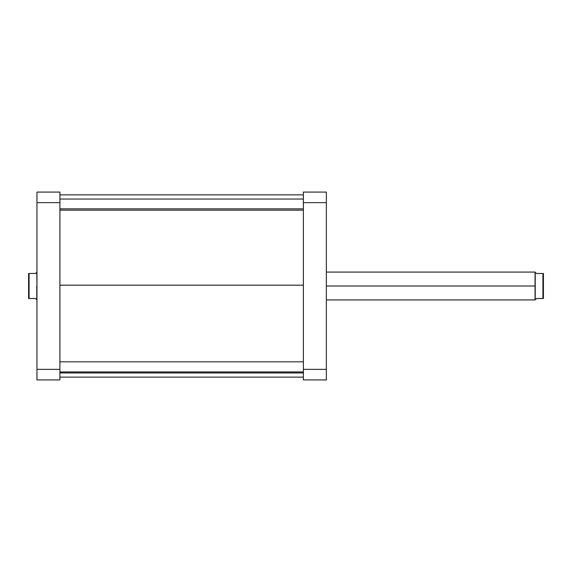 <?xml version="1.0" encoding="UTF-8"?>
<svg xmlns="http://www.w3.org/2000/svg" width="572" height="572" viewBox="0 0 572 572"><rect width="100%" height="100%" fill="white"/><g stroke="black" fill="none" stroke-linecap="round" stroke-linejoin="round"><path stroke-width="0.86" d="M303.389 192.085L303.389 379.915L326.347 379.915L326.347 192.085L303.389 192.085L303.389 369.355L326.347 369.355L326.347 202.645L303.389 202.645L326.347 202.645L326.347 192.085L303.389 192.085M326.347 379.915L303.389 379.915L303.389 369.355L326.347 369.355L326.347 379.915M303.389 285.185L59.903 285.185L303.389 285.185M59.903 379.915L59.903 192.085L36.951 192.085L36.951 379.915L59.903 379.915L36.951 379.915L36.951 202.645L59.903 202.645L59.903 369.355L36.951 369.355L59.903 369.355L59.903 379.915M59.903 202.645L59.903 192.085L36.951 192.085L36.951 202.645L59.903 202.645M326.347 299.914L535.049 299.914L535.049 286L535.228 299.742L535.228 286L326.347 286L535.228 286L535.228 299.742L536.443 298.52L535.535 299.435L536.443 298.52L543.4 298.52L543.4 286L542.914 286L542.914 298.52L543.4 298.52L543.4 273.48L536.443 273.48L535.228 272.258L535.228 286L535.049 272.086L535.049 286L535.049 272.086L326.347 272.086M36.951 272.086L36.951 286L36.772 272.258L35.557 273.48L36.465 272.565L35.557 273.48L28.6 273.48L28.6 286L29.086 286L29.086 273.48L28.6 273.48L28.6 298.52L35.557 298.52L36.772 299.742L36.772 286L36.951 299.914M35.557 273.48L29.086 273.48L29.086 298.52L35.557 298.52M29.086 298.52L29.086 286L28.6 286L28.6 298.52L29.086 298.52M536.443 298.52L542.914 298.52L542.914 273.48L536.443 273.48M542.914 273.48L542.914 286L543.4 286L543.4 273.48L542.914 273.48M59.903 371.943L303.389 371.943L59.903 371.943M59.903 208.852L303.389 208.852L59.903 208.852M303.389 377.134L59.903 377.134M303.389 194.866L59.903 194.866M59.903 361.826L303.389 361.826M59.903 372.958L303.389 372.958M59.903 199.042L303.389 199.042M59.903 210.174L303.389 210.174"/></g></svg>
